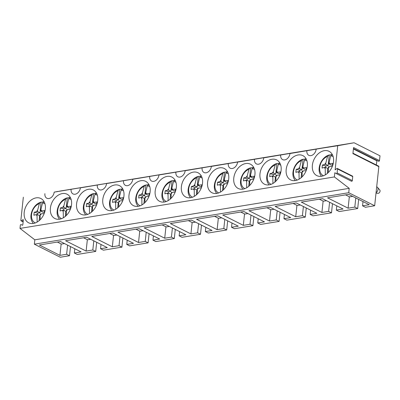 <?xml version="1.0" encoding="UTF-8"?>
<svg xmlns="http://www.w3.org/2000/svg" width="400" height="400" viewBox="0 0 400 400"><rect width="100%" height="100%" fill="white"/><g stroke="black" fill="none" stroke-linecap="round" stroke-linejoin="round"><path stroke-width="0.6" d="M378.675 161.265L353.455 148.575L378.66 161.255A0.665 0.475 -63.3 0 0 379.49 160.59L380 155.815L354.075 142.77L337.715 145.72L335.135 169.88L336.795 168.545A0.665 0.475 116.7 0 1 337.515 168.96L337.09 172.915A0.665 0.475 116.7 0 1 336.26 173.58L334.825 172.755L334.38 176.935L349.205 188.34L34.825 239.815L34.36 244.185L60.28 257.23L69.515 255.72L66.635 254.27L67.61 245.13M337.09 172.915L352.315 180.575A0.665 0.475 116.7 0 1 351.485 181.24L336.295 173.6M352.315 180.575L352.74 176.62L337.515 168.96M337.295 168.455L352.52 176.115A0.665 0.475 116.7 0 1 352.74 176.62M334.38 176.935L20 228.41L34.825 239.815M349.205 188.34L348.74 192.71L34.36 244.185M59.36 191.17L354.075 142.77M58.195 191.345L54.175 192.145A5.97 4.295 116.7 0 1 53.915 193.455A5.97 4.295 116.7 0 1 48.935 198.525A5.97 4.295 116.7 0 1 46.85 198.24A5.97 4.295 116.7 0 1 44.895 193.665M85.56 186.88L54.175 192.145M84.395 187.055L80.375 187.855A5.97 4.295 116.7 0 1 80.11 189.165A5.97 4.295 116.7 0 1 75.13 194.235A5.97 4.295 116.7 0 1 73.05 193.95A5.97 4.295 116.7 0 1 71.09 189.375M111.755 182.59L80.375 187.855M110.59 182.765L106.57 183.565A5.97 4.295 116.7 0 1 106.31 184.88A5.97 4.295 116.7 0 1 101.33 189.945A5.97 4.295 116.7 0 1 99.25 189.66A5.97 4.295 116.7 0 1 97.29 185.085M137.955 178.3L106.57 183.565M136.79 178.475L132.77 179.28A5.97 4.295 116.7 0 1 132.51 180.59A5.97 4.295 116.7 0 1 127.53 185.655A5.97 4.295 116.7 0 1 125.445 185.37A5.97 4.295 116.7 0 1 123.49 180.8M164.155 174.01L132.77 179.28M162.99 174.185L158.97 174.99A5.97 4.295 116.7 0 1 158.705 176.3A5.97 4.295 116.7 0 1 153.725 181.365A5.97 4.295 116.7 0 1 151.645 181.08A5.97 4.295 116.7 0 1 149.685 176.51M190.35 169.72L158.97 174.99M189.185 169.895L185.165 170.7A5.97 4.295 116.7 0 1 184.905 172.01A5.97 4.295 116.7 0 1 179.925 177.075A5.97 4.295 116.7 0 1 177.845 176.79A5.97 4.295 116.7 0 1 175.885 172.22M216.55 165.43L185.165 170.7M215.385 165.605L211.365 166.41A5.97 4.295 116.7 0 1 211.105 167.72A5.97 4.295 116.7 0 1 206.125 172.79A5.97 4.295 116.7 0 1 204.04 172.5A5.97 4.295 116.7 0 1 202.085 167.93M242.75 161.14L211.365 166.41M241.585 161.315L237.565 162.12A5.97 4.295 116.7 0 1 237.3 163.43A5.97 4.295 116.7 0 1 232.32 168.5A5.97 4.295 116.7 0 1 230.24 168.21A5.97 4.295 116.7 0 1 228.28 163.64M268.945 156.855L237.565 162.12M267.78 157.025L263.76 157.83A5.97 4.295 116.7 0 1 263.5 159.14A5.97 4.295 116.7 0 1 258.52 164.21A5.97 4.295 116.7 0 1 256.44 163.92A5.97 4.295 116.7 0 1 254.48 159.35M295.145 152.565L263.76 157.83M293.98 152.735L289.96 153.54A5.97 4.295 116.7 0 1 289.7 154.85A5.97 4.295 116.7 0 1 284.72 159.92A5.97 4.295 116.7 0 1 282.635 159.63A5.97 4.295 116.7 0 1 280.68 155.06M321.345 148.275L289.96 153.54M320.18 148.45L337.715 145.72M306.875 150.77A5.97 4.295 -63.3 0 0 308.835 155.34A5.97 4.295 -63.3 0 0 310.915 155.63A5.97 4.295 -63.3 0 0 315.895 150.56A5.97 4.295 -63.3 0 0 316.16 149.25M333.52 161.74A13.595 9.78 -63.3 0 0 329.06 151.33A13.595 9.78 -63.3 0 0 312.375 165.205A13.595 9.78 -63.3 0 0 316.84 175.615A13.595 9.78 -63.3 0 0 333.52 161.74M358.67 199.395L357.695 208.535L354.815 207.085L355.79 197.945M348.74 192.71L374.665 205.755L365.43 207.27L362.55 205.82L369.255 204.72L348.68 194.37L327.535 197.83L348.11 208.185L354.815 207.085M96.69 242.29L95.71 251.43L77.25 254.455L74.37 253.005L81.075 251.905L60.5 241.555L39.355 245.015L59.93 255.37L66.635 254.27M95.71 251.43L92.83 249.98L93.81 240.84M122.885 238L121.91 247.14L103.45 250.165L100.565 248.715L107.27 247.615L86.695 237.265L65.55 240.725L86.125 251.08L92.83 249.98M121.91 247.14L119.03 245.69L120.005 236.555M149.085 233.715L148.11 242.85L129.645 245.875L126.765 244.425L133.47 243.325L112.895 232.975L91.75 236.435L112.325 246.79L119.03 245.69M148.11 242.85L145.23 241.4L146.205 232.265M175.285 229.425L174.305 238.56L155.845 241.585L152.965 240.135L159.67 239.035L139.095 228.685L117.95 232.145L138.525 242.5L145.23 241.4M174.305 238.56L171.425 237.11L172.405 227.975M201.48 225.135L200.505 234.27L182.045 237.295L179.16 235.845L185.865 234.75L165.29 224.395L144.145 227.86L164.72 238.21L171.425 237.11M200.505 234.27L197.625 232.825L198.6 223.685M227.68 220.845L226.705 229.98L208.24 233.005L205.36 231.555L212.065 230.46L191.49 220.105L170.345 223.57L190.92 233.92L197.625 232.825M226.705 229.98L223.825 228.535L224.8 219.395M253.88 216.555L252.9 225.695L234.44 228.715L231.56 227.265L238.265 226.17L217.69 215.815L196.545 219.28L217.12 229.63L223.825 228.535M252.9 225.695L250.02 224.245L251 215.105M280.075 212.265L279.1 221.405L260.64 224.425L257.755 222.975L264.46 221.88L243.885 211.525L222.74 214.99L243.315 225.34L250.02 224.245M279.1 221.405L276.22 219.955L277.195 210.815M306.275 207.975L305.3 217.115L286.835 220.135L283.955 218.685L290.66 217.59L270.085 207.235L248.94 210.7L269.515 221.05L276.22 219.955M305.3 217.115L302.42 215.665L303.395 206.525M332.475 203.685L331.495 212.825L313.035 215.845L310.155 214.4L316.86 213.3L296.285 202.95L275.14 206.41L295.715 216.76L302.42 215.665M331.495 212.825L328.615 211.375L329.595 202.235M357.695 208.535L339.235 211.555L336.35 210.11L343.055 209.01L322.48 198.66L301.335 202.12L321.91 212.47L328.615 211.375M362.55 205.82L363.005 201.575M348.11 208.185L349.33 196.78M23.335 197.195L20.865 220.33A0.665 0.475 116.7 0 0 21.08 220.84L23.13 221.87M23.35 219.795L22.99 219.61L21.58 220.745A0.665 0.475 116.7 0 1 21.08 220.84M22.99 219.61L23.35 219.82L22.8 224.955L22.405 225.295M20 228.41L20.34 225.25A0.665 0.475 116.7 0 1 21.17 224.585L22.385 225.29M45.34 208.93A13.595 9.78 116.7 0 1 28.655 222.8A13.595 9.78 116.7 0 1 24.195 212.39A13.595 9.78 116.7 0 1 40.875 198.515A13.595 9.78 116.7 0 1 45.34 208.93M307.325 166.03A13.595 9.78 116.7 0 1 290.64 179.905A13.595 9.78 116.7 0 1 286.18 169.495A13.595 9.78 116.7 0 1 302.86 155.62A13.595 9.78 116.7 0 1 307.325 166.03M102.79 199.52A13.595 9.78 116.7 0 1 119.47 185.645A13.595 9.78 116.7 0 1 123.935 196.06A13.595 9.78 116.7 0 1 107.25 209.935A13.595 9.78 116.7 0 1 102.79 199.52M233.78 178.075A13.595 9.78 116.7 0 1 250.465 164.2A13.595 9.78 116.7 0 1 254.925 174.61A13.595 9.78 116.7 0 1 238.245 188.485A13.595 9.78 116.7 0 1 233.78 178.075M150.135 191.77A13.595 9.78 116.7 0 1 133.45 205.645A13.595 9.78 116.7 0 1 128.99 195.23A13.595 9.78 116.7 0 1 145.67 181.355A13.595 9.78 116.7 0 1 150.135 191.77M97.735 200.35A13.595 9.78 116.7 0 1 81.055 214.225A13.595 9.78 116.7 0 1 76.59 203.81A13.595 9.78 116.7 0 1 93.275 189.935A13.595 9.78 116.7 0 1 97.735 200.35M202.53 183.19A13.595 9.78 116.7 0 1 185.845 197.065A13.595 9.78 116.7 0 1 181.385 186.65A13.595 9.78 116.7 0 1 198.065 172.775A13.595 9.78 116.7 0 1 202.53 183.19M176.33 187.48A13.595 9.78 116.7 0 1 159.65 201.355A13.595 9.78 116.7 0 1 155.185 190.94A13.595 9.78 116.7 0 1 171.87 177.065A13.595 9.78 116.7 0 1 176.33 187.48M207.585 182.365A13.595 9.78 116.7 0 1 224.265 168.49A13.595 9.78 116.7 0 1 228.73 178.9A13.595 9.78 116.7 0 1 212.045 192.775A13.595 9.78 116.7 0 1 207.585 182.365M259.98 173.785A13.595 9.78 116.7 0 1 276.66 159.91A13.595 9.78 116.7 0 1 281.125 170.32A13.595 9.78 116.7 0 1 264.44 184.195A13.595 9.78 116.7 0 1 259.98 173.785M71.54 204.64A13.595 9.78 116.7 0 1 54.855 218.515A13.595 9.78 116.7 0 1 50.395 208.1A13.595 9.78 116.7 0 1 67.075 194.225A13.595 9.78 116.7 0 1 71.54 204.64M376.965 160.405L376.305 164.97M374.665 205.755L378.84 166.645A0.665 0.475 -63.3 0 0 378.625 166.135L352.96 153.22M70.49 246.58L69.515 255.72M378.84 166.645L352.92 153.6L353.565 147.545L379.49 160.59M86.125 251.08L87.345 239.68M100.565 248.715L101.02 244.47M112.325 246.79L113.545 235.39M126.765 244.425L127.22 240.18M138.525 242.5L139.74 231.1M152.965 240.135L153.415 235.89M164.72 238.21L165.94 226.81M179.16 235.845L179.615 231.605M190.92 233.92L192.14 222.52M205.36 231.555L205.815 227.315M217.12 229.63L218.335 218.23M231.56 227.265L232.01 223.025M243.315 225.34L244.535 213.94M257.755 222.975L258.21 218.735M269.515 221.05L270.735 209.65M283.955 218.685L284.41 214.445M295.715 216.76L296.93 205.36M310.155 214.4L310.61 210.155M321.91 212.47L323.13 201.07M336.35 210.11L336.805 205.865M59.93 255.37L61.145 243.97M74.37 253.005L74.82 248.76M44.51 212.045L43.05 212.285L40.585 210.98L42.475 203.05L44.175 201.735L40.485 202.3L39.385 203.555A10.73 7.715 -63.3 0 0 32.03 219.265A10.73 7.715 -63.3 0 0 35.32 222.935M39.385 203.555L37.63 210.225A3.54 2.55 -63.3 0 0 36.58 211.635L34.2 212.25L33.88 215.225L36.26 214.63A3.54 2.55 -63.3 0 0 36.295 214.725A3.54 2.55 -63.3 0 0 37.04 215.74L37.14 222.07M39.11 220.675L39.65 215.66L37.175 214.48L37.04 215.74M37.175 214.48L36.26 214.63M40.13 215.235L40.265 213.975L41.185 213.825A3.54 2.55 -63.3 0 1 40.13 215.235L40.125 219.75M40.585 210.98L44.525 210.555L44.21 213.535L41.185 213.825M41.085 202.24L39.955 212.79L37.715 213.16A5.105 3.67 -63.3 0 0 37.385 214.58M37.63 210.225L37.495 211.485L36.58 211.635M39.955 212.79L37.495 211.485M34.2 212.25L37.715 213.16M41.505 210.83A3.54 2.55 -63.3 0 0 41.47 210.735A3.54 2.55 -63.3 0 0 40.72 209.715M70.71 207.755L69.25 207.995L66.785 206.69L68.675 198.76L70.375 197.445L66.68 198.01L65.58 199.265A10.73 7.715 -63.3 0 0 58.23 214.98A10.73 7.715 -63.3 0 0 61.52 218.65M65.58 199.265L63.825 205.935A3.54 2.55 -63.3 0 0 62.78 207.345L60.395 207.96L60.08 210.94L62.46 210.34A3.54 2.55 -63.3 0 0 62.49 210.435A3.54 2.55 -63.3 0 0 63.235 211.45L63.34 217.78M65.31 216.385L65.845 211.37L63.37 210.19L63.235 211.45M63.37 210.19L62.46 210.34M66.33 210.945L66.465 209.685L67.38 209.535A3.54 2.55 -63.3 0 1 66.33 210.945L66.325 215.46M66.785 206.69L70.725 206.265L70.405 209.245L67.38 209.535M67.28 197.95L66.155 208.5L63.915 208.87A5.105 3.67 -63.3 0 0 63.585 210.29M63.825 205.935L63.69 207.195L62.78 207.345M66.155 208.5L63.69 207.195M60.395 207.96L63.915 208.87M67.7 206.54A3.54 2.55 -63.3 0 0 67.67 206.445A3.54 2.55 -63.3 0 0 66.92 205.425M96.905 203.465L95.445 203.705L92.985 202.4L94.875 194.47L96.575 193.155L92.88 193.72L91.78 194.98A10.73 7.715 -63.3 0 0 84.43 210.69A10.73 7.715 -63.3 0 0 87.72 214.36M91.78 194.98L90.025 201.645A3.54 2.55 -63.3 0 0 88.98 203.055L86.595 203.67L86.275 206.65L88.66 206.05A3.54 2.55 -63.3 0 0 88.69 206.145A3.54 2.55 -63.3 0 0 89.435 207.16L89.54 213.49M91.51 212.1L92.045 207.08L89.57 205.9L89.435 207.16M89.57 205.9L88.66 206.05M92.53 206.66L92.665 205.395L93.58 205.245A3.54 2.55 -63.3 0 1 92.53 206.66L92.52 211.17M92.985 202.4L96.925 201.975L96.605 204.955L93.58 205.245M93.48 193.66L92.35 204.215L90.11 204.58A5.105 3.67 -63.3 0 0 89.78 206.005M90.025 201.645L89.89 202.905L88.98 203.055M92.35 204.215L89.89 202.905M86.595 203.67L90.11 204.58M93.9 202.25A3.54 2.55 -63.3 0 0 93.865 202.155A3.54 2.55 -63.3 0 0 93.12 201.135M123.105 199.18L121.645 199.415L119.18 198.11L121.07 190.18L122.77 188.865L119.08 189.43L117.98 190.69A10.73 7.715 -63.3 0 0 110.625 206.4A10.73 7.715 -63.3 0 0 113.915 210.07M117.98 190.69L116.225 197.355A3.54 2.55 -63.3 0 0 115.175 198.765L112.795 199.38L112.475 202.36L114.855 201.76A3.54 2.55 -63.3 0 0 114.89 201.855A3.54 2.55 -63.3 0 0 115.635 202.87L115.735 209.2M117.71 207.81L118.245 202.79L115.77 201.61L115.635 202.87M115.77 201.61L114.855 201.76M118.725 202.37L118.86 201.105L119.78 200.955A3.54 2.55 -63.3 0 1 118.725 202.37L118.72 206.88M119.18 198.11L123.12 197.69L122.805 200.665L119.78 200.955M119.68 189.375L118.55 199.925L116.31 200.29A5.105 3.67 -63.3 0 0 115.98 201.715M116.225 197.355L116.09 198.615L115.175 198.765M118.55 199.925L116.09 198.615M112.795 199.38L116.31 200.29M120.1 197.96A3.54 2.55 -63.3 0 0 120.065 197.865A3.54 2.55 -63.3 0 0 119.315 196.845M149.305 194.89L147.845 195.125L145.38 193.82L147.27 185.89L148.97 184.575L145.275 185.14L144.175 186.4A10.73 7.715 -63.3 0 0 136.825 202.11A10.73 7.715 -63.3 0 0 140.115 205.78M144.175 186.4L142.42 193.065A3.54 2.55 -63.3 0 0 141.375 194.475L138.99 195.09L138.675 198.07L141.055 197.47A3.54 2.55 -63.3 0 0 141.085 197.565A3.54 2.55 -63.3 0 0 141.83 198.58L141.935 204.91M143.905 203.52L144.44 198.5L141.965 197.325L141.83 198.58M141.965 197.325L141.055 197.47M144.925 198.08L145.06 196.815L145.975 196.665A3.54 2.55 -63.3 0 1 144.925 198.08L144.92 202.59M145.38 193.82L149.32 193.4L149 196.38L145.975 196.665M145.875 185.085L144.75 195.635L142.51 196A5.105 3.67 -63.3 0 0 142.18 197.425M142.42 193.065L142.285 194.325L141.375 194.475M144.75 195.635L142.285 194.325M138.99 195.09L142.51 196M146.295 193.67A3.54 2.55 -63.3 0 0 146.265 193.575A3.54 2.55 -63.3 0 0 145.515 192.555M175.5 190.6L174.04 190.84L171.58 189.53L173.47 181.6L175.17 180.285L171.475 180.85L170.375 182.11A10.73 7.715 -63.3 0 0 163.025 197.82A10.73 7.715 -63.3 0 0 166.315 201.49M170.375 182.11L168.62 188.775A3.54 2.55 -63.3 0 0 167.575 190.185L165.19 190.8L164.87 193.78L167.255 193.18A3.54 2.55 -63.3 0 0 167.285 193.275A3.54 2.55 -63.3 0 0 168.03 194.29L168.135 200.62M170.105 199.23L170.64 194.21L168.165 193.035L168.03 194.29M168.165 193.035L167.255 193.18M171.125 193.79L171.26 192.525L172.175 192.375A3.54 2.55 -63.3 0 1 171.125 193.79L171.115 198.305M171.58 189.53L175.52 189.11L175.2 192.09L172.175 192.375M172.075 180.795L170.945 191.345L168.705 191.71A5.105 3.67 -63.3 0 0 168.375 193.135M168.62 188.775L168.485 190.035L167.575 190.185M170.945 191.345L168.485 190.035M165.19 190.8L168.705 191.71M172.495 189.38A3.54 2.55 -63.3 0 0 172.46 189.285A3.54 2.55 -63.3 0 0 171.715 188.265M201.7 186.31L200.24 186.55L197.775 185.24L199.665 177.31L201.365 175.995L197.675 176.565L196.575 177.82A10.73 7.715 -63.3 0 0 189.22 193.53A10.73 7.715 -63.3 0 0 192.51 197.2M196.575 177.82L194.82 184.49A3.54 2.55 -63.3 0 0 193.77 185.895L191.39 186.51L191.07 189.49L193.45 188.895A3.54 2.55 -63.3 0 0 193.485 188.985A3.54 2.55 -63.3 0 0 194.23 190.005L194.33 196.33M196.305 194.94L196.84 189.92L194.365 188.745L194.23 190.005M194.365 188.745L193.45 188.895M197.32 189.5L197.455 188.235L198.375 188.085A3.54 2.55 -63.3 0 1 197.32 189.5L197.315 194.015M197.775 185.24L201.715 184.82L201.4 187.8L198.375 188.085M198.275 176.505L197.145 187.055L194.905 187.42A5.105 3.67 -63.3 0 0 194.575 188.845M194.82 184.49L194.685 185.745L193.77 185.895M197.145 187.055L194.685 185.745M191.39 186.51L194.905 187.42M198.695 185.09A3.54 2.55 -63.3 0 0 198.66 184.995A3.54 2.55 -63.3 0 0 197.91 183.98M227.9 182.02L226.44 182.26L223.975 180.95L225.865 173.02L227.565 171.705L223.87 172.275L222.77 173.53A10.73 7.715 -63.3 0 0 215.42 189.24A10.73 7.715 -63.3 0 0 218.71 192.91M222.77 173.53L221.015 180.2A3.54 2.55 -63.3 0 0 219.97 181.605L217.585 182.22L217.27 185.2L219.65 184.605A3.54 2.55 -63.3 0 0 219.68 184.695A3.54 2.55 -63.3 0 0 220.425 185.715L220.53 192.04M222.5 190.65L223.035 185.63L220.56 184.455L220.425 185.715M220.56 184.455L219.65 184.605M223.52 185.21L223.655 183.945L224.57 183.795A3.54 2.55 -63.3 0 1 223.52 185.21L223.515 189.725M223.975 180.95L227.915 180.53L227.595 183.51L224.57 183.795M224.47 172.215L223.345 182.765L221.105 183.13A5.105 3.67 -63.3 0 0 220.775 184.555M221.015 180.2L220.88 181.455L219.97 181.605M223.345 182.765L220.88 181.455M217.585 182.22L221.105 183.13M224.89 180.8A3.54 2.55 -63.3 0 0 224.86 180.705A3.54 2.55 -63.3 0 0 224.11 179.69M254.095 177.73L252.635 177.97L250.175 176.66L252.065 168.735L253.765 167.42L250.07 167.985L248.97 169.24A10.73 7.715 -63.3 0 0 241.62 184.95A10.73 7.715 -63.3 0 0 244.91 188.62M248.97 169.24L247.215 175.91A3.54 2.55 -63.3 0 0 246.17 177.315L243.785 177.93L243.465 180.91L245.85 180.315A3.54 2.55 -63.3 0 0 245.88 180.405A3.54 2.55 -63.3 0 0 246.625 181.425L246.73 187.75M248.7 186.36L249.235 181.34L246.76 180.165L246.625 181.425M246.76 180.165L245.85 180.315M249.72 180.92L249.855 179.66L250.77 179.51A3.54 2.55 -63.3 0 1 249.72 180.92L249.71 185.435M250.175 176.66L254.115 176.24L253.795 179.22L250.77 179.51M250.67 167.925L249.54 178.475L247.3 178.84A5.105 3.67 -63.3 0 0 246.97 180.265M247.215 175.91L247.08 177.17L246.17 177.315M249.54 178.475L247.08 177.17M243.785 177.93L247.3 178.84M251.09 176.51A3.54 2.55 -63.3 0 0 251.055 176.42A3.54 2.55 -63.3 0 0 250.31 175.4M280.295 173.44L278.835 173.68L276.37 172.37L278.26 164.445L279.96 163.13L276.27 163.695L275.17 164.95A10.73 7.715 -63.3 0 0 267.815 180.66A10.73 7.715 -63.3 0 0 271.105 184.33M275.17 164.95L273.415 171.62A3.54 2.55 -63.3 0 0 272.365 173.03L269.985 173.64L269.665 176.62L272.045 176.025A3.54 2.55 -63.3 0 0 272.08 176.12A3.54 2.55 -63.3 0 0 272.825 177.135L272.925 183.46M274.9 182.07L275.435 177.05L272.96 175.875L272.825 177.135M272.96 175.875L272.045 176.025M275.915 176.63L276.05 175.37L276.97 175.22A3.54 2.55 -63.3 0 1 275.915 176.63L275.91 181.145M276.37 172.37L280.31 171.95L279.995 174.93L276.97 175.22M276.87 163.635L275.74 174.185L273.5 174.555A5.105 3.67 -63.3 0 0 273.17 175.975M273.415 171.62L273.28 172.88L272.365 173.03M275.74 174.185L273.28 172.88M269.985 173.64L273.5 174.555M277.29 172.22A3.54 2.55 -63.3 0 0 277.255 172.13A3.54 2.55 -63.3 0 0 276.505 171.11M306.495 169.15L305.035 169.39L302.57 168.08L304.46 160.155L306.16 158.84L302.465 159.405L301.365 160.66A10.73 7.715 -63.3 0 0 294.015 176.37A10.73 7.715 -63.3 0 0 297.305 180.04M301.365 160.66L299.61 167.33A3.54 2.55 -63.3 0 0 298.565 168.74L296.18 169.35L295.865 172.33L298.245 171.735A3.54 2.55 -63.3 0 0 298.275 171.83A3.54 2.55 -63.3 0 0 299.02 172.845L299.125 179.17M301.095 177.78L301.63 172.76L299.155 171.585L299.02 172.845M299.155 171.585L298.245 171.735M302.115 172.34L302.25 171.08L303.165 170.93A3.54 2.55 -63.3 0 1 302.115 172.34L302.11 176.855M302.57 168.08L306.51 167.66L306.19 170.64L303.165 170.93M303.065 159.345L301.94 169.895L299.7 170.265A5.105 3.67 -63.3 0 0 299.37 171.685M299.61 167.33L299.475 168.59L298.565 168.74M301.94 169.895L299.475 168.59M296.18 169.35L299.7 170.265M303.485 167.93A3.54 2.55 -63.3 0 0 303.455 167.84A3.54 2.55 -63.3 0 0 302.705 166.82M332.69 164.86L331.23 165.1L328.77 163.79L330.66 155.865L332.36 154.55L328.665 155.115L327.565 156.37A10.73 7.715 -63.3 0 0 320.215 172.08A10.73 7.715 -63.3 0 0 323.505 175.75M327.565 156.37L325.81 163.04A3.54 2.55 -63.3 0 0 324.765 164.45L322.38 165.065L322.06 168.04L324.445 167.445A3.54 2.55 -63.3 0 0 324.475 167.54A3.54 2.55 -63.3 0 0 325.22 168.555L325.325 174.88M327.295 173.49L327.83 168.475L325.355 167.295L325.22 168.555M325.355 167.295L324.445 167.445M328.315 168.05L328.45 166.79L329.365 166.64A3.54 2.55 -63.3 0 1 328.315 168.05L328.31 172.565M328.77 163.79L332.71 163.37L332.39 166.35L329.365 166.64M329.265 155.055L328.135 165.605L325.895 165.975A5.105 3.67 -63.3 0 0 325.565 167.395M325.81 163.04L325.675 164.3L324.765 164.45M328.135 165.605L325.675 164.3M322.38 165.065L325.895 165.975M329.685 163.64A3.54 2.55 -63.3 0 0 329.65 163.55A3.54 2.55 -63.3 0 0 328.905 162.53M64.52 243.575L61.39 244.09L57.37 242.065M90.715 239.285L87.585 239.8L83.565 237.775M116.915 234.995L113.785 235.51L109.765 233.485M143.115 230.705L139.985 231.22L135.965 229.2M169.31 226.42L166.18 226.93L162.16 224.91M195.51 222.13L192.38 222.64L188.36 220.62M221.71 217.84L218.58 218.35L214.56 216.33M247.905 213.55L244.775 214.06L240.755 212.04M274.105 209.26L270.975 209.77L266.955 207.75M300.305 204.97L297.175 205.48L293.155 203.46M326.5 200.68L323.37 201.195L319.35 199.17M352.7 196.39L349.57 196.905L345.55 194.88M376.69 186.8L376.92 186.915A3.315 2.385 116.7 0 1 377.455 187.33A3.315 2.385 116.7 0 1 377.865 190.185A3.315 2.385 116.7 0 1 376.065 192.63M377.455 187.33L379.715 189.895A1.99 1.43 116.7 0 1 379.96 191.61A1.99 1.43 116.7 0 1 377.995 193.31L376.01 193.14M376.755 160.73L353.41 148.985M21.58 220.745L23.165 221.545M44.955 203.785A10.73 7.715 -63.3 0 0 42.475 203.05M71.155 199.495A10.73 7.715 -63.3 0 0 68.675 198.76M97.355 195.205A10.73 7.715 -63.3 0 0 94.875 194.47M123.55 190.915A10.73 7.715 -63.3 0 0 121.07 190.18M149.75 186.63A10.73 7.715 -63.3 0 0 147.27 185.89M175.95 182.34A10.73 7.715 -63.3 0 0 173.47 181.6M202.145 178.05A10.73 7.715 -63.3 0 0 199.665 177.31M228.345 173.76A10.73 7.715 -63.3 0 0 225.865 173.02M254.545 169.47A10.73 7.715 -63.3 0 0 252.065 168.735M280.74 165.18A10.73 7.715 -63.3 0 0 278.26 164.445M306.94 160.89A10.73 7.715 -63.3 0 0 304.46 160.155M333.14 156.6A10.73 7.715 -63.3 0 0 330.66 155.865M336.275 173.59L351.5 181.25M33.165 223.49L31.655 220.8C28.995 214.285 33.71 204.45 40.485 202.3M59.365 219.2L57.855 216.51C55.195 209.995 59.905 200.16 66.68 198.01M85.565 214.915L84.05 212.22C81.395 205.71 86.105 195.87 92.88 193.72M111.76 210.625L110.25 207.93C107.59 201.42 112.305 191.585 119.08 189.43M137.96 206.335L136.45 203.64C133.79 197.13 138.5 187.295 145.275 185.14M164.16 202.045L162.645 199.35C159.99 192.84 164.7 183.005 171.475 180.85M190.355 197.755L188.845 195.06C186.185 188.55 190.9 178.715 197.675 176.565M216.555 193.465L215.045 190.77C212.385 184.26 217.095 174.425 223.87 172.275M242.755 189.175L241.24 186.48C238.585 179.97 243.295 170.135 250.07 167.985M268.95 184.885L267.44 182.19C264.78 175.68 269.495 165.845 276.27 163.695M295.15 180.595L293.64 177.905C290.98 171.39 295.69 161.555 302.465 159.405M321.35 176.305L319.835 173.615C317.18 167.1 321.89 157.265 328.665 155.115"/></g></svg>

